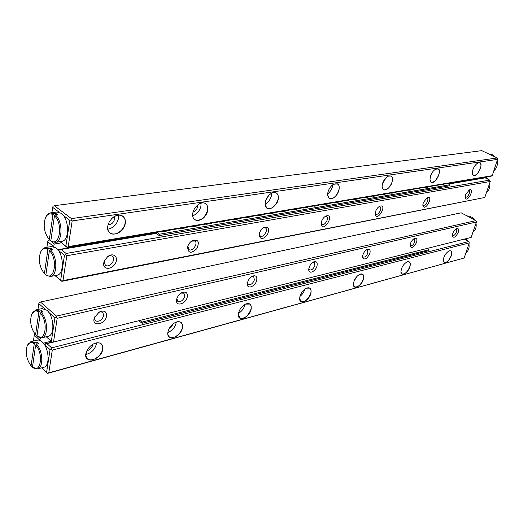 <?xml version="1.0" encoding="UTF-8"?>
<svg xmlns="http://www.w3.org/2000/svg" width="524" height="524" viewBox="0 0 524 524"><rect width="100%" height="100%" fill="white"/><g stroke="black" fill="none" stroke-linecap="round" stroke-linejoin="round"><path stroke-width="0.79" d="M59.029 212.168L52.682 207.347L51.915 212.685M60.077 241.61L65.86 246.188L69.81 220.368L63.312 215.429M107.728 226.047L109.182 221.986L111.808 218.528C119.682 210.622 129.251 217.82 123.88 227.252C118.922 236.815 105.887 236.055 107.728 226.047M192.832 212.921L192.852 212.842C193.697 209.397 195.544 206.613 198.399 204.491C205.663 199.244 211.067 207.471 205.729 215.259C200.679 223.237 190.893 221.626 192.832 212.921M265.38 201.727C266.369 198.138 268.308 195.387 271.177 193.474C277.176 189.681 280.818 196.788 276.548 203.6C270.417 210.589 266.598 210.569 265.092 203.541L265.38 201.727M327.945 192.079C329.039 188.509 330.952 185.869 333.677 184.173C339.316 182.797 340.659 185.935 337.711 193.579C332.681 200.03 329.301 200.496 327.579 194.961L327.945 192.079M382.474 183.662C383.627 180.171 385.474 177.662 388.015 176.149C392.699 175.127 393.714 178.042 391.061 184.887C386.791 190.86 383.791 191.62 382.061 187.179L382.474 183.662M430.407 176.267C431.599 172.874 433.368 170.497 435.713 169.134C445.806 165.388 432.713 190.428 429.968 180.145L430.407 176.267M472.877 169.717C474.089 166.435 475.779 164.176 477.94 162.938C486.58 159.722 474.954 182.47 472.406 173.791L472.877 169.717M497.787 159.355L72.174 220.918L68.218 246.627L492.226 175.671L497.8 158.615L497.25 157.96L481.785 150.65L54.365 205.696L71.447 218.626L497.25 157.96M492.226 175.671L491.034 176.221L67.033 247.393L60.057 241.616M52.682 207.347L53.048 206.207L54.365 205.696M68.218 246.627L67.033 247.393M71.447 218.626L71.068 219.877L72.174 220.918M65.86 246.188L66.889 247.138M71.068 219.877L69.81 220.368M472.406 173.791L473.427 175.298C476.015 175.645 478.327 173.379 480.377 168.505C481.274 165.551 481.078 163.658 479.794 162.826L477.94 162.938M432.693 171.839L430.446 176.149M429.949 179.994L431.186 182.097C434.127 182.555 436.682 180.164 438.843 174.911C439.708 171.872 439.44 169.894 438.038 168.977L435.582 169.2M386.018 177.649L382.219 184.69M382.048 187.002L383.516 189.74C386.895 190.369 389.738 187.828 392.031 182.129C392.856 179.005 392.502 176.942 390.963 175.933L387.858 176.234M332.786 184.749L332.445 186.708C331.535 189.754 329.93 192.151 327.611 193.906M327.572 194.745L329.282 198.406C333.218 199.258 336.415 196.566 338.871 190.323C339.644 187.14 339.192 184.979 337.515 183.852L333.487 184.284M268.74 195.511L265.766 200.43M271.733 193.173L271.432 195.786C270.332 199.637 268.216 202.434 265.085 204.17M265.118 203.253L265.105 203.436C264.993 205.768 265.635 207.393 267.03 208.31C271.674 209.476 275.323 206.613 277.969 199.716C278.67 196.48 278.113 194.234 276.299 192.976C274.838 192.17 273.102 192.354 271.091 193.533L270.934 193.631M197.705 205.015L197.627 206.764C196.886 209.43 195.367 211.179 193.061 212.004M201.072 203.174L200.908 206.273C199.578 211.08 196.834 214.257 192.681 215.809M192.95 212.41L192.852 212.836C192.275 216.032 192.93 218.325 194.81 219.713C200.378 221.338 204.609 218.292 207.511 210.576C208.126 207.334 207.458 205.008 205.513 203.594C203.469 202.408 201.078 202.722 198.327 204.543L198.039 204.753M114.37 216.55L114.592 219.111C113.505 222.805 111.304 224.75 107.99 224.96M118.437 215.122L118.45 218.534C116.845 224.508 113.282 228.064 107.767 229.204M125.053 223.29C125.55 220.1 124.784 217.709 122.76 216.137C119.439 214.205 115.784 215.01 111.789 218.554L109.202 221.96L107.774 225.955C107.315 229.086 108.055 231.425 110.007 232.977C114.56 236.75 124.024 230.586 125.053 223.29M40.433 337.882L39.759 340.115L34.289 335.078L33.431 341.026M41.717 367.841L46.57 372.446L50.062 349.6L44.35 344.497M451.367 255.692C448.053 262.275 445.361 264.063 443.284 261.05C443.481 256.655 445.439 253.256 449.16 250.858C451.649 250.269 452.389 251.88 451.367 255.692M409.899 266.821C408.183 272.834 401.26 277.039 400.945 272.192C401.214 267.666 403.277 264.214 407.141 261.83C409.964 261.122 410.881 262.786 409.899 266.821M363.394 279.299C361.645 285.973 353.49 290.362 353.399 284.598C353.785 279.986 355.973 276.502 359.949 274.15C363.171 273.299 364.324 275.015 363.394 279.299M310.876 293.394C309.108 300.894 299.315 305.4 299.636 298.47C300.206 293.846 302.518 290.381 306.566 288.095C310.287 287.054 311.721 288.816 310.876 293.394M251.101 309.435C249.319 317.996 237.307 322.496 238.387 314.066C239.213 309.553 241.636 306.199 245.664 304.012C250.013 302.708 251.828 304.516 251.101 309.435M182.45 327.86C180.669 337.842 165.538 342.034 168.021 331.685C169.173 327.5 171.676 324.395 175.52 322.358C180.682 320.688 182.987 322.522 182.45 327.86M102.789 349.239C100.994 361.226 81.371 364.429 86.506 351.676C87.986 348.205 90.41 345.578 93.776 343.79C100.032 341.543 103.032 343.358 102.789 349.239M48.791 372.833L464.153 258.005L469.308 242.887L52.295 350.084L48.791 372.833L47.71 373.35L464.153 258.005M44.461 344.445L52.262 342.205M46.885 343.548L51.614 347.884L468.803 241.525L464.591 239.226M51.162 341.229L43.381 343.168M34.289 335.078L34.8 333.853M51.614 347.884L51.241 349.167L52.295 350.084M469.308 242.887L468.803 241.525M46.57 372.446L47.54 373.284M51.241 349.167L50.062 349.6M92.846 344.294L92.781 344.884C91.903 347.982 89.958 349.927 86.932 350.72M96.612 342.86C95.492 348.899 91.91 352.796 85.857 354.551M86.506 351.676L85.89 355.861L87.37 358.861C91.287 362.844 101.63 356.196 102.573 349.2C102.946 346.881 102.468 345.106 101.125 343.882C99.265 342.414 96.783 342.401 93.698 343.829L93.37 343.999M172.946 323.989L171.518 326.812L169.056 328.83M176.306 322.05C175.357 326.989 172.553 330.474 167.896 332.517M168.093 331.391L168.034 331.633C167.582 334.024 168.014 335.779 169.331 336.906C172.737 340.03 181.147 334.063 182.254 327.821C182.732 325.391 182.293 323.603 180.931 322.457C179.522 321.435 177.688 321.415 175.429 322.404L175.245 322.489M241.577 307.182L240.123 309.186M245.009 304.333C244.125 308.263 241.95 311.263 238.486 313.339M238.413 313.837L239.743 317.944C244.348 319.155 248.075 316.306 250.917 309.396C251.481 306.907 251.094 305.138 249.771 304.084L245.455 304.103M304.791 289.137C303.966 292.104 302.348 294.534 299.925 296.427M299.643 298.28L300.907 301.398C304.837 302.296 308.105 299.617 310.706 293.361C311.335 290.846 311.014 289.11 309.743 288.148L306.396 288.167M357.204 276.102L353.962 281.27M353.392 284.44L354.525 286.838C357.918 287.506 360.82 284.984 363.237 279.266C363.918 276.757 363.663 275.067 362.457 274.19L359.805 274.209M403.133 265.465L402.249 266.945M400.932 272.054L401.928 273.941C404.888 274.438 407.495 272.054 409.748 266.788C410.475 264.299 410.272 262.655 409.152 261.856L407.017 261.882M443.284 261.05L444.136 262.426C446.736 262.799 449.107 260.546 451.23 255.66C451.983 253.21 451.839 251.618 450.791 250.878L449.048 250.904M177.754 228.811L178.789 229.047L184.304 228.123L184.376 227.698M205.513 224.154L210.622 223.696L211.735 223.506L211.775 223.1M231.772 219.746L233.815 219.792L237.686 219.137L237.7 218.75M256.649 215.567L257.598 215.79L262.275 214.997L262.269 214.624M280.248 211.604L282.122 211.663L285.613 211.074L285.58 210.714M302.662 207.845L304.47 207.904L307.784 207.34L307.732 206.993M323.983 204.262L325.725 204.327L328.882 203.79L328.81 203.456M344.288 200.856L345.139 201.059L348.971 200.41L348.892 200.083M363.649 197.607L365.267 197.672L368.136 197.188L368.038 196.867M382.127 194.502L382.939 194.699L386.319 193.801M399.786 191.542L403.794 190.867M416.672 188.706L420.51 188.064M433.217 185.994L436.512 185.378M168.034 230.671L169.999 230.527L170.084 230.102M196.31 225.916L198.21 225.779L198.262 225.366M223.047 221.423L224.888 221.292L224.914 220.892M248.363 217.165L250.144 217.041L250.144 216.661M272.369 213.13L274.098 213.013L274.072 212.646M295.163 209.299L296.839 209.187L296.794 208.827M316.83 205.657L318.461 205.546L318.402 205.205M337.463 202.192L339.048 202.081L338.969 201.747M357.126 198.884L358.665 198.779L358.573 198.458M375.885 195.734L377.28 195.321M393.806 192.721L395.155 192.321M410.94 189.839L412.244 189.452M427.342 187.081L428.599 186.708M443.055 184.441L444.267 184.075M163.272 231.241L164.995 231.136L164.333 231.484M191.83 226.447L194.004 226.486L192.793 226.689M218.822 221.914L220.905 221.96L219.707 222.156M244.381 217.63L246.372 217.676L245.193 217.86M268.602 213.563L270.515 213.615L269.356 213.792M291.599 209.698L293.44 209.757L292.3 209.921M313.457 206.03L315.225 206.089L314.112 206.246M334.26 202.539L335.969 202.598L334.875 202.742M354.086 199.212L355.731 199.277L354.663 199.408M372.996 196.035L374.581 196.1L373.54 196.225M391.055 193.009L392.587 193.074L391.572 193.186M408.32 190.107L409.807 190.173L408.812 190.278M424.846 187.337L426.281 187.402L425.311 187.5M440.671 184.677L442.06 184.749L441.116 184.834M447.575 183.518L450.011 184.762L159.506 234.189L156.859 232.315M155.045 232.623L159.237 235.59L449.684 185.784L450.011 184.762M159.237 235.59L159.506 234.189M328.024 203.934L327.906 203.607M325.725 204.327L325.607 203.993M306.881 207.497L306.763 207.157M304.47 207.904L304.352 207.563M303.481 208.061L303.363 207.727M284.663 211.231L284.545 210.884M282.122 211.663L282.004 211.31M281.133 211.827L281.015 211.48M261.279 215.168L261.155 214.814M258.607 215.619L258.483 215.259M257.612 215.783L257.494 215.429M236.632 219.314L236.507 218.947M233.815 219.792L233.684 219.425M232.82 219.956L232.695 219.589M210.622 223.696L210.497 223.316M207.642 224.193L207.517 223.814M206.653 224.357L206.528 223.984M183.131 228.32L183 227.933M179.974 228.85L179.85 228.457M178.992 229.014L178.867 228.628M417.084 188.699L416.744 188.692M222.373 221.495L222.045 221.377M195.714 225.975L195.341 225.857M167.516 230.711L167.097 230.599M400.238 191.522L399.91 191.522M142.089 323.308L428.724 250.649L429.032 249.686L142.338 322.018L142.089 323.308L138.893 320.721M427.132 248.599L429.032 249.686M142.338 322.018L140.294 320.367M480.737 177.95L480.829 178.592M156.139 233.396L61.079 249.444L66.103 253.465L489.711 180.099L485.159 177.859L448.583 184.035M55.138 275.591L60.666 280.202L64.485 255.195L58.419 250.492M61.4 242.854L54.286 244.014L53.612 246.627M53.54 246.411L47.73 241.747L46.931 247.295M484.785 197.483L490.241 181.487L66.817 255.732L62.985 280.622L484.785 197.483L61.832 281.322L54.994 275.617M49.747 240.044L54.286 244.014M103.732 262.878L104.44 260.651L107.774 256.531C113.715 251.933 119.19 257.651 115.044 263.913C111.147 270.286 102.468 269.591 103.732 262.878M187.631 247.099L187.631 247.092C188.306 244.381 189.819 242.245 192.157 240.686C198.268 239.01 199.814 241.669 196.788 248.677C191.188 253.904 188.136 253.38 187.631 247.099L187.743 246.614M259.341 233.619C260.12 230.881 261.627 228.831 263.873 227.455C268.74 226.309 269.893 228.778 267.325 234.857C262.878 239.737 260.153 239.73 259.151 234.837L259.341 233.619M321.356 221.953C322.188 219.274 323.655 217.322 325.738 216.104C335.995 212.62 322.915 234.582 321.094 223.905L321.356 221.953M375.505 211.775C376.376 209.168 377.778 207.321 379.697 206.233C388.212 203.305 377.116 222.936 375.217 214.165L375.505 211.775M423.202 202.801L427.184 197.555C434.383 195.059 424.735 212.783 422.888 205.46L423.202 202.801M465.528 194.843L469.314 189.871C475.491 187.703 466.93 203.856 465.194 197.653L465.528 194.843M58.531 250.42L61.079 249.444M57.804 249.679L155.792 233.167M448.282 183.878L480.901 178.383M62.985 280.622L61.832 281.322M490.241 181.487L489.711 180.099M66.103 253.465L65.723 254.723L66.817 255.732M47.73 241.747L48.09 240.601L49.387 240.097M65.723 254.723L64.485 255.195M60.666 280.202L61.675 281.119M468.535 190.343L469.032 190.435C471.122 191.299 467.415 198.288 465.502 197.103L465.142 196.755M426.412 198.026L427.158 198.124C429.477 199.146 425.488 206.482 423.346 205.126L422.855 204.57M378.931 206.692L380.018 206.79C382.618 208.015 378.256 215.731 375.859 214.152L375.217 213.275M324.991 216.563L326.563 216.635C329.485 218.122 324.651 226.237 321.959 224.377L321.14 223.034M263.153 227.914L265.439 227.927C268.733 229.748 263.277 238.282 260.232 236.055L259.262 233.986M191.476 241.151L194.876 241.001C198.596 243.267 192.282 252.221 188.85 249.522L187.841 246.3M107.086 257.101L107.224 256.989C109.261 255.581 111.023 255.358 112.509 256.328C116.714 259.203 109.188 268.53 105.337 265.203L104.256 261.659L104.852 259.865M46.243 336.755L51.319 341.373L54.915 317.813L48.811 312.435M44.782 308.885L38.815 303.632L37.977 309.468M471.181 237.392L52.465 342.349L471.181 237.392L476.44 221.973L57.181 318.31L53.572 341.766M461.127 212.803L40.433 302.001L56.494 316.09L475.923 220.604L461.127 212.803M458.258 232.283C455.841 237.117 453.869 238.413 452.35 236.173C452.441 232.938 453.849 230.416 456.574 228.602C458.467 228.13 459.031 229.361 458.258 232.283M416.639 242.199C413.953 247.511 411.766 248.808 410.082 246.09C410.226 242.763 411.707 240.202 414.523 238.394C416.678 237.824 417.386 239.095 416.639 242.199M369.898 253.341C366.859 259.216 364.416 260.487 362.562 257.16C362.791 253.773 364.35 251.193 367.239 249.411C369.708 248.717 370.599 250.027 369.898 253.341M317.02 265.943C315.697 271.53 308.577 274.7 308.754 269.565C309.114 266.185 310.752 263.631 313.666 261.895C316.535 261.031 317.649 262.38 317.02 265.943M256.714 280.314C255.371 286.726 246.594 289.824 247.348 283.55C247.885 280.288 249.588 277.831 252.457 276.174C255.823 275.074 257.245 276.456 256.714 280.314M187.297 296.859C185.948 304.392 174.813 307.136 176.66 299.387C177.433 296.44 179.149 294.206 181.808 292.68C185.843 291.233 187.671 292.628 187.297 296.859M106.536 316.103C105.141 325.286 90.534 326.989 94.575 317.374L99.265 312.049C104.224 310.012 106.647 311.361 106.536 316.103M56.494 316.09L56.12 317.367L57.181 318.31M476.44 221.973L475.923 220.604M38.815 303.632L39.176 302.472L40.433 302.001M56.12 317.367L54.915 317.813M51.319 341.373L52.302 342.238M98.545 312.501L100.634 311.813L102.678 312.245L103.798 315.553C101.885 320.334 99.121 322.096 95.492 320.839L94.569 319.057L94.923 316.607M181.075 293.106L183.976 293.198L184.789 296.342C183.099 300.566 180.747 302.23 177.741 301.32L176.876 298.569M251.697 276.6L253.701 276.738L254.402 279.829C252.876 283.615 250.845 285.174 248.311 284.512L247.479 282.691M312.9 262.327L314.289 262.465L314.872 265.485C313.47 268.91 311.695 270.377 309.533 269.893L308.826 268.688M366.459 249.843L367.429 249.981L367.9 252.909C366.597 256.039 365.012 257.422 363.152 257.061L362.582 256.269M413.744 238.839L414.405 238.957L414.766 241.793C413.547 244.675 412.133 245.979 410.508 245.71L410.069 245.199M455.795 229.054L456.24 229.152L456.502 231.896C455.349 234.569 454.066 235.8 452.638 235.603L452.317 235.283M493.936 170.647C496.726 168.315 497.807 165.139 497.178 161.137M495.357 157.062L492.953 154.888L488.584 153.866M491.702 154.711L491.578 154.239M486.521 192.406C489.265 190.153 490.32 187.042 489.698 183.079M488.099 179.306L485.905 177.086M483.423 177.498L484.111 178.036M470.722 216.89L470.637 216.32L469.884 216.491L471.2 217.178L471.947 217.015L474.764 219.995M472.943 232.224C475.602 230.115 476.624 227.121 476.008 223.237M470.637 216.32L466.989 215.895M465.934 252.797C468.548 250.76 469.55 247.819 468.941 243.974M467.847 241.007L466.216 238.82M54.45 215.816L50.821 240.804C59.788 247.223 63.365 223.597 54.45 215.816L55.38 214.866L57.391 214.591L55.871 213.438L53.867 213.707L52.937 214.657L49.328 239.612L50.009 240.306L50.913 240.162M52.937 214.657C49.832 213.045 47.356 214.034 45.503 217.63C42.935 225.556 44.16 232.839 49.184 239.475L49.328 239.612M55.38 214.866C62.926 221.266 62.801 241.761 55.302 242.383L51.496 241.492L50.821 240.804M61.681 241.348L61.858 241.322C69.764 240.673 69.338 218.763 61.236 213.327L56.933 212.01L50.5 212.875M50.009 240.306L49.682 239.979M45.726 217.178L45.889 216.857C47.003 214.545 48.483 213.229 50.337 212.901L53.867 213.707M55.871 213.438L55.668 214.827M49.387 250.649L45.87 274.845C54.647 281.499 58.112 258.627 49.387 250.649L50.304 249.706L52.289 249.372L50.808 248.173L48.817 248.5L47.907 249.444L44.409 273.613L45.084 274.255L45.981 274.091M47.907 249.444C44.802 247.708 42.346 248.625 40.551 252.208C38.154 259.937 39.444 267.076 44.409 273.613M50.304 249.706C57.522 256.138 57.666 275.663 50.573 276.469L46.544 275.486L45.87 274.845M56.88 275.257L57.057 275.224C64.537 274.393 63.856 253.498 56.094 247.957L51.568 246.529L45.221 247.577M40.754 251.775L42.431 249.11L44.344 247.8L48.817 248.5M50.808 248.173L50.592 249.653M40.282 313.26L36.968 336.067C45.398 343.122 48.666 321.585 40.282 313.26L41.173 312.324L43.119 311.898L41.691 310.634L39.752 311.06L38.861 311.996L35.566 334.777L36.228 335.34L37.106 335.131M38.861 311.996C35.77 310.031 33.372 310.817 31.669 314.341C29.586 321.526 30.883 328.338 35.566 334.777M41.173 312.324C47.854 318.808 48.391 336.729 42.005 337.79L36.968 336.067M48.182 336.284L48.352 336.238C55.099 335.137 54.038 315.926 46.859 310.234L41.992 308.59L35.776 309.946M31.846 313.955L35.612 309.985L39.752 311.06M41.691 310.634L41.455 312.265M35.658 345.054L32.455 367.18C40.715 374.398 43.865 353.53 35.658 345.054L36.536 344.124L38.462 343.646L37.066 342.355L35.141 342.827L34.263 343.757L31.073 365.857L31.728 366.374L32.593 366.145M34.263 343.757C31.185 341.687 28.82 342.388 27.169 345.873C25.224 352.803 26.527 359.464 31.073 365.857M36.536 344.124C42.955 350.621 43.669 367.783 37.623 368.948L32.442 367.173M43.728 367.298L43.898 367.252C50.284 366.04 49.066 347.622 42.162 341.864L40.341 340.561L38.173 339.984L31.014 341.615M27.333 345.512L30.851 341.655L35.141 342.827M37.066 342.355L36.818 344.058M44.088 344.104L52.138 342.087M165.545 231.281L168.787 230.73M194.004 226.486L197.07 225.975M220.905 221.96L223.807 221.475M246.372 217.676L249.123 217.218M270.515 213.615L273.122 213.176M293.44 209.757L295.916 209.338M315.225 206.089L317.583 205.696M335.969 202.598L338.209 202.225M355.731 199.277L357.866 198.917M374.581 196.1L376.625 195.76M392.587 193.074L394.539 192.747M409.807 190.173L411.674 189.858M426.281 187.402L428.069 187.101M442.06 184.749L443.769 184.461M367.979 197.214L368.071 196.886M358.521 198.806L358.613 198.478M348.833 200.437L348.925 200.103M338.917 202.107L339.008 201.773M328.758 203.816L328.849 203.476M318.35 205.565L318.435 205.225M307.68 207.36L307.771 207.013M296.741 209.2L296.833 208.853M285.528 211.087L285.613 210.733M274.019 213.026L274.111 212.665M262.216 215.01L262.301 214.65M250.092 217.047L250.184 216.681M237.647 219.143L237.732 218.77M224.862 221.298L224.947 220.918M211.722 223.506L211.807 223.126M198.216 225.779L198.301 225.392M184.33 228.117L184.409 227.724M170.038 230.521L170.117 230.128M317.04 205.585L314.682 205.984M357.329 198.819L355.187 199.179M394.009 192.655L392.057 192.983M337.666 202.12L335.426 202.5M168.237 230.593L164.995 231.136M272.572 213.058L269.965 213.497M223.25 221.344L220.355 221.835M295.366 209.227L292.89 209.646M443.252 184.376L441.542 184.664M196.52 225.837L193.454 226.355M411.144 189.773L409.277 190.088M427.538 187.016L425.757 187.317M376.088 195.662L374.044 196.009M248.566 217.093L245.822 217.552M191.745 240.961L192.157 240.686M104.774 260.022L104.44 260.651M107.224 256.989L107.774 256.531M94.857 316.745L94.575 317.374M98.669 312.415L99.265 312.049M176.752 298.988L176.66 299.387M181.448 292.877L181.808 292.68M55.302 242.383L61.858 241.322M49.184 239.475L49.813 240.103M50.573 276.469L57.057 275.224M42.005 337.79L48.352 336.238M37.623 368.948L43.898 367.252M32.455 367.18L33.156 367.737"/></g></svg>
